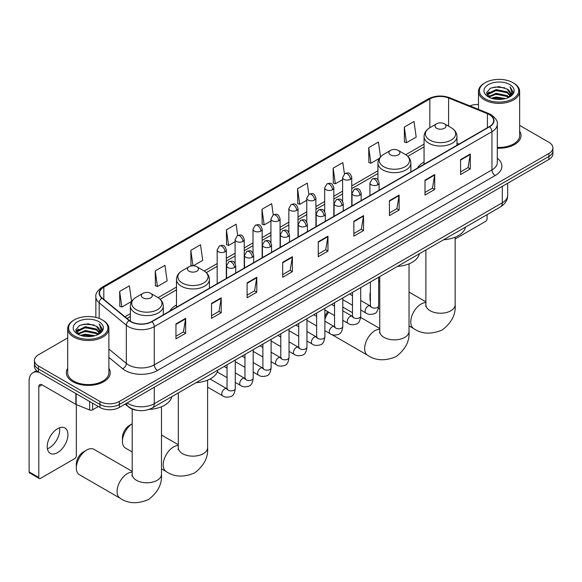 <?xml version="1.0" encoding="UTF-8"?>
<svg xmlns="http://www.w3.org/2000/svg" width="582" height="582" viewBox="0 0 582 582"><rect width="100%" height="100%" fill="white"/><g stroke="black" fill="none" stroke-linecap="round" stroke-linejoin="round"><path stroke-width="0.87" d="M176.492 304.997A24.24 13.997 0 0 0 169.835 311.064M424.06 162.065A24.24 13.997 0 0 0 417.403 168.133M137.49 410.368A13.721 7.922 180 0 1 128.804 407.131L125.13 404.104M67.708 337.909L38.477 354.787A13.721 7.922 0 0 0 34.462 360.389L34.462 366.362A13.721 7.922 0 0 0 38.477 371.963L99.937 407.444A13.721 7.922 0 0 0 119.339 407.444L548.884 159.453A13.721 7.922 0 0 0 552.9 153.852L552.9 150.862A13.721 7.922 0 0 1 548.884 156.463A13.721 7.922 0 0 0 552.9 150.862L552.9 147.879A13.721 7.922 0 0 0 548.884 142.277L519.653 125.399M34.462 360.389A13.721 7.922 0 0 0 38.477 365.991L99.937 401.471A13.721 7.922 0 0 0 119.339 401.471L119.339 404.461L548.884 156.463L119.339 404.461A13.721 7.922 0 0 1 99.937 404.461A13.721 7.922 0 0 0 119.339 404.461L119.339 407.444M38.477 365.991L38.477 368.981L99.937 404.461L38.477 368.981A13.721 7.922 0 0 1 34.462 363.372A13.721 7.922 0 0 0 38.477 368.981L38.477 371.963M67.708 368.304A21.956 12.673 0 0 0 66.333 372.713A21.956 12.673 0 0 0 72.765 381.676A21.956 12.673 0 0 0 96.692 384.426A21.956 12.673 0 0 0 110.245 372.713A21.956 12.673 0 0 0 108.878 368.304A21.956 12.673 0 0 1 110.245 372.713A21.956 12.673 0 0 1 96.692 384.426A21.956 12.673 0 0 1 72.765 381.676A21.956 12.673 0 0 1 66.333 372.713A21.956 12.673 0 0 1 67.708 368.304M489.367 114.632A14.637 8.454 180 0 1 493.652 120.612A14.637 8.454 180 0 1 489.367 126.585L151.684 321.548A14.637 8.454 180 0 1 129.35 320.413L102.17 298.013A14.637 8.454 180 0 1 99.522 293.161A14.637 8.454 180 0 1 103.814 287.188L429.858 98.947A14.637 8.454 180 0 1 448.606 98.002L487.41 113.686A14.637 8.454 180 0 1 489.367 114.632M489.622 114.487A15.001 8.665 0 0 0 487.621 113.512L448.809 97.827A15.001 8.665 0 0 0 429.596 98.795L103.552 287.035A15.001 8.665 0 0 0 101.872 298.13L129.044 320.537A15.001 8.665 0 0 0 151.946 321.693L489.622 126.738A15.001 8.665 0 0 0 489.622 114.487M175.946 323.934L175.946 338.877L185.651 333.275L185.651 318.332L175.946 323.934M175.946 336.221L183.417 331.907L185.607 318.827A3.659 2.11 -120 0 0 185.651 318.332M183.352 331.944L185.651 333.275M211.528 303.397L211.528 318.332L221.225 312.73L221.225 297.795L211.528 303.397M211.528 315.684L218.999 311.37L221.189 298.29A3.659 2.11 -120 0 0 221.225 297.795M218.934 311.406L221.225 312.73M247.103 282.852L247.103 297.795L256.808 292.186L256.808 277.25L247.103 282.852M247.103 295.139L254.574 290.825L256.771 277.745A3.659 2.11 -120 0 0 256.808 277.25M254.509 290.862L256.808 292.186M282.685 262.307L282.685 277.25L292.39 271.649L292.39 256.706L282.685 262.307M282.685 274.602L290.156 270.288L292.346 257.208A3.659 2.11 -120 0 0 292.39 256.706M290.091 270.324L292.39 271.649M460.58 159.606L460.58 174.542L470.285 168.94L470.285 154.004L460.58 159.606M460.58 171.894L468.052 167.58L470.241 154.499A3.659 2.11 -120 0 0 470.285 154.004M467.986 167.616L470.285 168.94M424.998 180.144L424.998 195.086L434.703 189.485L434.703 174.542L424.998 180.144M424.998 192.431L432.477 188.117L434.667 175.037A3.659 2.11 -120 0 0 434.703 174.542M432.411 188.153L434.703 189.485M389.423 200.688L389.423 215.624L399.121 210.022L399.121 195.086L389.423 200.688M389.423 212.976L396.895 208.662L399.085 195.581A3.659 2.11 -120 0 0 399.121 195.086M396.829 208.698L399.121 210.022M353.841 221.225L353.841 236.168L363.546 230.567L363.546 215.624L353.841 221.225M353.841 233.513L361.313 229.199L363.503 216.118A3.659 2.11 -120 0 0 363.546 215.624M361.247 229.243L363.546 230.567M318.259 241.77L318.259 256.706L327.964 251.104L327.964 236.168L318.259 241.77M318.259 254.058L325.738 249.743L327.928 236.663A3.659 2.11 -120 0 0 327.964 236.168M325.673 249.78L327.964 251.104M497.312 148.184A21.956 12.673 0 0 0 521.028 135.548A21.956 12.673 0 0 0 519.653 131.139A21.956 12.673 0 0 1 521.028 135.548A21.956 12.673 0 0 1 497.312 148.184M119.339 401.471L548.884 153.481A13.721 7.922 0 0 0 552.9 147.879M478.484 104.484A13.721 7.922 0 0 0 469.878 105.895M193.311 265.792L202.718 260.365L200.528 244.76L190.823 250.362L190.983 265.21M155.241 270.899L157.438 286.511L167.136 280.91L164.946 265.297L155.241 270.899L155.401 285.747M119.666 291.444L121.856 307.049L131.561 301.447L129.371 285.842L119.666 291.444L119.819 306.292M308.838 194.352L307.267 183.134L297.562 188.735L297.715 203.584M344.42 173.843L342.842 162.589L333.144 168.191L333.297 183.039M380.504 156.878L378.424 142.052L368.719 147.653L368.879 162.502M404.301 127.109L406.491 142.721L416.195 137.119L414.006 121.507L404.301 127.109L404.454 141.957M237.682 235.441L236.11 224.215L226.405 229.817L226.558 244.666M273.256 214.889L271.685 203.671L261.98 209.273L262.14 224.128M261.98 209.273L264.17 224.885L270.928 220.985M264.17 224.885L261.98 224.07M297.562 188.735L299.752 204.347L306.765 200.295M299.752 204.347L297.562 203.525M333.144 168.191L335.334 183.803L342.602 179.605M335.334 183.803L333.144 182.981M368.719 147.653L370.909 163.258L379.348 158.391M370.909 163.258L368.719 162.443M406.491 142.721L404.301 141.899M226.405 229.817L228.595 245.429L235.092 241.675M228.595 245.429L226.405 244.607M192.555 265.799L190.823 265.152M190.823 250.362L192.991 265.792M157.438 286.511L155.241 285.689M121.856 307.049L119.666 306.234M455.16 238.962L485.483 221.451A2.284 1.324 120 0 0 487.105 218.65L487.105 214.649M485.162 98.765A19.672 11.356 0 0 0 512.975 98.765A19.672 11.356 0 0 0 512.975 82.702L513.622 83.073A20.581 11.887 0 0 1 519.653 91.483A20.581 11.887 0 0 1 506.944 102.461A20.581 11.887 0 0 1 484.515 99.886A20.581 11.887 0 0 1 478.484 91.483A20.581 11.887 0 0 1 484.515 83.073L485.162 82.702A19.672 11.356 0 0 0 485.162 98.765M497.312 147.392A20.581 11.887 0 0 0 519.653 135.548L519.653 91.483M491.361 98.227L496.111 97.012L505.736 98.554M492.721 98.642L496.111 97.943L504.325 98.904M488.407 96.707L496.111 93.273L507.155 95.608L508.93 97.078M488.88 97.092L496.111 94.211L507.155 96.539L508.442 97.521M487.767 96.066L488.022 93.586L496.111 89.541L507.155 91.869L510.181 95.303M487.672 95.608L488.022 94.517L496.111 90.472L507.155 92.807L509.963 95.746M508.326 97.616A11.436 6.606 0 0 0 510.509 93.738A11.436 6.606 0 0 0 507.155 89.068L510.501 93.964M509.745 84.572A15.096 8.715 0 0 0 488.429 84.55A15.096 8.715 0 0 0 488.327 96.859A15.096 8.715 0 0 0 488.393 96.896A15.096 8.715 0 0 0 509.81 96.859A15.096 8.715 0 0 0 509.745 84.572M507.155 89.068L498.941 86.616L490.495 88.173L486.581 92.596L489.178 97.31M509.257 97.165L512.909 92.538L512.982 91.701L510.014 86.747L511.884 92.305L508.442 97.565M513.622 83.073L512.975 82.702A19.672 11.356 0 0 0 485.162 82.702M510.014 86.747L512.975 91.891M490.299 88.268L495.471 86.994L504.732 87.824M486.734 94.277L488.422 92.953M492.132 91.374L495.471 90.727L504.405 91.461M492.132 95.106L495.471 94.459L504.405 95.193M492.816 98.664L495.471 98.198L504.318 98.904M486.632 93.913L489.404 91.941M488.109 96.423L489.404 95.674M370.392 295.001A14.637 8.454 120 0 0 370.014 298.428L370.014 294.696A10.061 5.813 -60 0 1 370.392 291.829M379.762 280.851L378.627 281.506L379.762 280.851A14.637 8.454 120 0 0 378.627 281.673M370.014 298.428A14.637 8.454 120 0 0 370.392 301.418M424.06 164.291L424.06 136.537A16.471 9.508 0 0 0 428.883 143.259A16.471 9.508 0 0 0 446.831 145.318A16.471 9.508 0 0 0 456.994 136.537C456.87 132.871 454.949 129.931 451.225 127.72L444.408 123.784A5.493 3.172 0 0 0 436.646 123.784A5.493 3.172 0 0 0 436.646 128.266A5.493 3.172 0 0 0 444.408 128.266A5.493 3.172 0 0 0 444.408 123.784L451.225 127.72A15.125 8.737 0 0 1 451.225 140.073A15.125 8.737 0 0 1 429.829 140.073A15.125 8.737 0 0 1 429.829 127.72L429.858 98.947M443.549 239.791A25.157 14.528 0 0 0 465.498 227.118M324.872 316.601A10.061 5.813 -60 0 1 327.833 311.697M328.692 312.192A14.637 8.454 120 0 0 324.872 319.416M390.522 154.899A5.493 3.172 0 0 0 398.284 154.899A5.493 3.172 0 0 0 398.284 150.418L405.101 154.346A15.125 8.737 0 0 1 405.101 166.699A15.125 8.737 0 0 1 383.705 166.699A15.125 8.737 0 0 1 383.705 154.346C379.981 156.565 378.06 159.504 377.936 163.164A16.471 9.508 0 0 0 382.76 169.886A16.471 9.508 0 0 0 400.707 171.952A16.471 9.508 0 0 0 410.87 163.164C410.747 159.504 408.826 156.565 405.101 154.346L398.284 150.418A5.493 3.172 0 0 0 390.522 150.418A5.493 3.172 0 0 0 390.522 154.899M397.426 266.425A25.157 14.528 0 0 0 419.375 253.752M132.194 423.798A14.637 8.454 120 0 0 122.446 441.36L122.446 437.628A10.061 5.813 -60 0 1 129.56 425.304L132.194 423.776L129.56 425.304M122.446 441.36A14.637 8.454 120 0 0 125.479 448.06L132.194 451.938M189.077 271.197A5.493 3.172 0 0 0 196.84 271.197A5.493 3.172 0 0 0 196.84 266.716L203.656 270.652A15.125 8.737 0 0 1 203.656 283.005A15.125 8.737 0 0 1 182.261 283.005A15.125 8.737 0 0 1 182.261 270.652C178.536 272.863 176.615 275.803 176.492 279.469A16.471 9.508 0 0 0 181.315 286.191A16.471 9.508 0 0 0 199.262 288.25A16.471 9.508 0 0 0 209.425 279.469C209.302 275.803 207.381 272.863 203.656 270.652L196.84 266.716A5.493 3.172 0 0 0 189.077 266.716A5.493 3.172 0 0 0 189.077 271.197M195.981 382.723A25.157 14.528 0 0 0 217.937 370.05M76.322 467.986L76.322 464.254A10.061 5.813 -60 0 1 83.437 451.93L86.674 450.061A14.637 8.454 120 0 0 76.322 467.986A14.637 8.454 120 0 0 79.356 474.694L120.11 498.221A14.637 8.454 -60 0 1 117.862 486.494A14.637 8.454 -60 0 1 127.429 473.588A14.637 8.454 -60 0 1 132.194 472.184M142.954 297.831A5.493 3.172 0 0 0 150.716 297.831A5.493 3.172 0 0 0 150.716 293.35L157.533 297.278A15.125 8.737 0 0 1 157.533 309.631A15.125 8.737 0 0 1 136.137 309.631A15.125 8.737 0 0 1 136.137 297.278C132.412 299.497 130.492 302.436 130.368 306.096A16.471 9.508 0 0 0 135.191 312.818A16.471 9.508 0 0 0 153.139 314.884A16.471 9.508 0 0 0 163.302 306.096C163.178 302.436 161.258 299.497 157.533 297.278L150.716 293.35A5.493 3.172 0 0 0 142.954 293.35A5.493 3.172 0 0 0 142.954 297.831M149.072 409.401A25.157 14.528 0 0 0 171.814 396.684M132.194 471.398L93.993 449.34A14.637 8.454 120 0 0 86.674 450.061L83.437 451.93M59.517 427.785A14.637 8.454 -60 0 1 49.354 447.864A14.637 8.454 -60 0 1 47.397 448.773M57.56 452.6A14.637 8.454 120 0 0 67.126 439.701A14.637 8.454 120 0 0 64.886 427.974A14.637 8.454 120 0 0 57.56 428.701A14.637 8.454 120 0 0 48 441.6A14.637 8.454 120 0 0 50.241 453.327A14.637 8.454 120 0 0 57.56 452.6M92.574 403.195L92.574 409.83L98.314 406.512M39.161 372.356A18.297 10.563 -120 0 0 32.89 372.742A18.297 10.563 -120 0 0 29.1 381.115L29.1 471.871L38.805 477.473L38.805 386.717A4.576 2.641 60 0 1 39.751 384.622A4.576 2.641 60 0 1 42.035 384.848L75.856 404.374L75.856 393.548M38.805 477.473A2.284 1.324 120 0 0 39.278 478.52L29.573 472.919A2.284 1.324 -60 0 1 29.1 471.871M39.278 478.52A2.284 1.324 120 0 0 40.42 478.411L74.707 458.616A2.284 1.324 120 0 0 76.322 455.815L76.322 404.592M92.574 409.83A2.284 1.324 180 0 1 89.65 409.975L76.162 404.526A2.284 1.324 180 0 1 75.856 404.374M74.38 335.923A19.672 11.356 0 0 0 102.199 335.923A19.672 11.356 0 0 0 102.199 319.867L102.847 320.238A20.581 11.887 0 0 1 108.878 328.641A20.581 11.887 0 0 1 96.168 339.619A20.581 11.887 0 0 1 73.739 337.043A20.581 11.887 0 0 1 67.708 328.641A20.581 11.887 0 0 1 73.732 320.238L74.38 319.867A19.672 11.356 0 0 0 74.38 335.923M67.708 328.641L67.708 372.713A20.581 11.887 0 0 0 73.739 381.115A20.581 11.887 0 0 0 96.168 383.691A20.581 11.887 0 0 0 108.878 372.713L108.878 328.641M80.585 335.385L85.328 334.17L94.953 335.712M81.946 335.799L85.328 335.108L93.549 336.061M77.624 333.857L85.328 330.438L96.379 332.766L98.154 334.243M78.097 334.25L85.328 331.369L96.379 333.704L97.66 334.686M76.991 333.224L77.246 330.751L85.328 326.698L96.379 329.034L99.398 332.46M76.889 332.773L77.246 331.682L85.328 327.637L96.379 329.965L99.187 332.911M97.543 334.781A11.436 6.606 0 0 0 99.726 330.903A11.436 6.606 0 0 0 96.379 326.233L99.718 331.129M98.962 321.73A15.096 8.715 0 0 0 77.653 321.715A15.096 8.715 0 0 0 77.552 334.017A15.096 8.715 0 0 0 77.617 334.053A15.096 8.715 0 0 0 99.027 334.017A15.096 8.715 0 0 0 98.962 321.73M96.379 326.233L88.158 323.781L79.719 325.331L75.806 329.754L78.395 334.468M98.482 334.323L102.126 329.696L102.199 328.866L99.231 323.905L101.101 329.463L97.667 334.723M102.847 320.238L102.199 319.867A19.672 11.356 0 0 0 74.38 319.867M99.231 323.905L102.199 329.056M79.523 325.433L84.688 324.152L93.957 324.982M75.951 331.442L77.639 330.118M81.356 328.532L84.688 327.892L93.622 328.619M81.356 332.271L84.688 331.624L93.622 332.358M82.04 335.829L84.688 335.356L93.535 336.069M75.856 331.071L78.621 329.106M77.326 333.581L78.621 332.839M127.167 402.926A18.297 10.563 0 0 0 128.396 403.712A18.297 10.563 0 0 0 154.274 403.712L502.302 202.776A18.297 10.563 0 0 0 507.664 195.312C507.795 199.852 505.38 203.736 500.411 206.966L152.382 407.902A9.152 5.282 60 0 0 154.274 403.712L154.274 387.277M502.302 186.342L502.302 202.776A9.152 5.282 60 0 1 500.411 206.966M126.425 403.355A9.152 6.118 129.5 0 0 128.025 406.331L125.246 404.039M548.884 159.453L548.884 153.481M99.937 407.444L99.937 401.471M497.312 158.253A22.873 13.204 180 0 1 495.187 175.517L157.511 370.472A4.576 2.641 60 0 1 154.274 364.87L491.957 169.915A18.297 10.563 0 0 0 497.312 162.443L497.312 124.199A18.297 10.563 180 0 1 491.957 131.663A4.576 2.641 -120 0 0 489.622 126.738M157.511 370.472A22.873 13.204 180 0 1 125.166 370.472A22.873 13.204 180 0 1 122.598 368.704L108.878 357.392M129.044 320.537A4.576 3.063 129.5 0 0 126.345 325.214L126.345 363.459A18.297 10.563 0 0 0 128.396 364.87A18.297 10.563 0 0 0 154.274 364.87L154.274 326.626A18.297 10.563 180 0 1 126.345 325.214L99.173 302.807A18.297 10.563 180 0 1 95.863 296.747L95.863 317.416M497.312 124.199C497.923 121.34 495.82 118.153 491.004 114.632L488.604 113.468A4.576 2.139 112 0 0 487.621 113.512M488.604 113.468L449.791 97.776C442.218 95.099 435.023 95.484 428.214 98.947A4.576 2.641 60 0 1 429.596 98.795M103.552 287.035A4.576 2.641 -120 0 0 102.17 287.181C97.42 290.6 95.324 293.786 95.863 296.747M101.872 298.13A4.576 3.063 129.5 0 0 99.173 302.807L99.173 318.434M449.791 97.776A4.576 2.139 112 0 0 448.809 97.827M151.946 321.693A4.576 2.641 60 0 1 154.274 326.626L491.957 131.663L491.957 169.915A4.576 2.641 60 0 0 495.187 175.517M108.878 349.047L126.345 363.459A4.576 3.063 -50.5 0 1 122.598 368.704M103.814 287.188L103.814 299.359M487.41 113.686L487.41 127.713M448.606 98.002L448.606 126.207M459.089 144.067L456.994 143.223M424.06 144.125L405.705 154.717M377.936 170.752L351.754 185.869M342.602 191.151L333.835 196.214M324.683 201.496L315.917 206.559M306.765 211.841L297.999 216.904M288.847 222.186L280.08 227.249M270.928 232.531L262.155 237.594M253.01 242.876L244.236 247.939M235.092 253.221L226.318 258.284M217.173 263.573L204.26 271.023M176.492 287.057L158.137 297.649M130.368 313.683L124.963 316.804M318.259 242.243L327.928 236.663M353.841 221.698L363.503 216.118M389.423 201.161L399.085 195.581M424.998 180.616L434.667 175.037M460.58 160.079L470.241 154.499M282.685 262.788L292.346 257.208M247.103 283.325L256.771 277.745M211.528 303.869L221.189 298.29M175.946 324.407L185.607 318.827M455.16 237.187L455.16 304.779A14.637 8.454 180 0 1 450.875 310.752A14.637 8.454 180 0 1 430.178 310.752A14.637 8.454 180 0 1 425.886 304.779L425.697 306.503M455.16 304.779C455.917 314.404 451.588 322.821 442.16 330.016C431.218 334.577 421.761 334.126 413.802 328.655A14.637 8.454 -60 0 1 411.554 316.928A14.637 8.454 -60 0 1 421.121 304.03A14.637 8.454 -60 0 1 425.886 302.618M409.037 263.813L409.037 331.405A14.637 8.454 180 0 1 404.752 337.385A14.637 8.454 180 0 1 384.055 337.385A14.637 8.454 180 0 1 379.762 331.405L379.573 333.137M409.037 331.405C409.793 341.037 405.465 349.447 396.036 356.65C385.095 361.211 375.637 360.76 367.678 355.289A14.637 8.454 -60 0 1 365.431 343.562A14.637 8.454 -60 0 1 374.997 330.663A14.637 8.454 -60 0 1 379.762 329.252M207.599 380.119L207.599 447.711A14.637 8.454 180 0 1 203.307 453.684A14.637 8.454 180 0 1 182.61 453.684A14.637 8.454 180 0 1 178.318 447.711L178.128 449.435M207.599 447.711C208.356 457.336 204.02 465.753 194.592 472.948C183.65 477.509 174.193 477.058 166.234 471.587A14.637 8.454 -60 0 1 163.986 459.86A14.637 8.454 -60 0 1 173.552 446.961A14.637 8.454 -60 0 1 178.318 445.55M161.476 406.745L161.476 474.337A14.637 8.454 180 0 1 157.184 480.317A14.637 8.454 180 0 1 136.486 480.317A14.637 8.454 180 0 1 132.194 474.337L132.005 476.061M377.747 184.792A4.576 2.641 0 0 0 379.086 182.93C377.231 177.059 375.426 178.23 372.225 178.965A4.576 2.641 60 0 1 374.51 179.191A4.576 2.641 -120 0 1 377.747 184.792A4.576 2.641 0 0 1 371.272 184.792A4.576 2.641 0 0 1 369.934 182.93L372.225 178.965M360.709 309.98L365.983 313.029A4.118 2.379 -60 0 1 365.351 309.733A4.118 2.379 -60 0 1 368.042 306.103A4.118 2.379 -60 0 1 368.224 306.001A4.118 2.379 -60 0 1 370.101 305.899L360.709 300.479M370.632 306.314L370.261 306.619L370.392 305.732A4.118 2.379 -0 0 0 371.6 307.412A4.118 2.379 -0 0 0 377.231 307.514A4.118 2.379 -0 0 0 378.627 305.732C378.06 310.512 376.583 313.181 374.182 313.742C370.749 314.789 368.013 314.549 365.983 313.029M359.829 195.137A4.576 2.641 0 0 0 361.167 193.275C359.312 187.404 357.508 188.575 354.307 189.31A4.576 2.641 60 0 1 356.591 189.536A4.576 2.641 -120 0 1 359.829 195.137A4.576 2.641 0 0 1 353.354 195.137A4.576 2.641 0 0 1 352.015 193.275L354.307 189.31M342.791 320.333L348.065 323.374A4.118 2.379 -60 0 1 347.432 320.078A4.118 2.379 -60 0 1 350.124 316.448A4.118 2.379 -60 0 1 350.306 316.346A4.118 2.379 -60 0 1 352.183 316.244L342.791 310.824M352.707 316.659L352.343 316.964L352.474 316.077A4.118 2.379 -0 0 0 353.681 317.757A4.118 2.379 -0 0 0 359.312 317.859A4.118 2.379 -0 0 0 360.709 316.077C360.142 320.857 358.665 323.527 356.264 324.087C352.823 325.134 350.095 324.894 348.065 323.374M341.903 205.482A4.576 2.641 0 0 0 343.249 203.62C341.387 197.749 339.582 198.92 336.381 199.655A4.576 2.641 60 0 1 338.673 199.881A4.576 2.641 -120 0 1 341.903 205.482A4.576 2.641 0 0 1 335.436 205.482A4.576 2.641 0 0 1 334.097 203.62L336.381 199.655M324.872 330.678L330.147 333.719A4.118 2.379 -60 0 1 329.514 330.423A4.118 2.379 -60 0 1 332.206 326.793A4.118 2.379 -60 0 1 332.387 326.698A4.118 2.379 -60 0 1 334.264 326.589L324.872 321.169M334.788 327.004L334.424 327.31L334.555 326.422A4.118 2.379 -0 0 0 335.763 328.103A4.118 2.379 -0 0 0 341.394 328.204A4.118 2.379 -0 0 0 342.791 326.422C342.223 331.202 340.746 333.872 338.346 334.432C334.905 335.479 332.169 335.239 330.147 333.719M323.985 215.827A4.576 2.641 0 0 0 325.331 213.965C323.468 208.094 321.664 209.265 318.463 210A4.576 2.641 60 0 1 320.755 210.226A4.576 2.641 -120 0 1 323.985 215.827A4.576 2.641 0 0 1 317.517 215.827A4.576 2.641 0 0 1 316.179 213.965L318.463 210M306.954 341.023L312.228 344.064A4.118 2.379 -60 0 1 311.596 340.768A4.118 2.379 -60 0 1 314.287 337.138A4.118 2.379 -60 0 1 314.469 337.043A4.118 2.379 -60 0 1 316.339 336.934L306.954 331.514M316.87 337.349L316.506 337.655L316.637 336.767A4.118 2.379 -0 0 0 317.845 338.448A4.118 2.379 -0 0 0 323.476 338.549A4.118 2.379 -0 0 0 324.872 336.767C324.305 341.547 322.828 344.217 320.427 344.777C316.986 345.824 314.251 345.584 312.228 344.064M306.067 226.172A4.576 2.641 0 0 0 307.405 224.31C305.55 218.439 303.746 219.61 300.545 220.345A4.576 2.641 60 0 1 302.836 220.571A4.576 2.641 -120 0 1 306.067 226.172A4.576 2.641 0 0 1 299.599 226.172A4.576 2.641 0 0 1 298.26 224.31L300.545 220.345M289.028 351.368L294.31 354.409A4.118 2.379 -60 0 1 293.677 351.113A4.118 2.379 -60 0 1 296.362 347.483A4.118 2.379 -60 0 1 296.551 347.389A4.118 2.379 -60 0 1 298.421 347.279L289.028 341.86M298.952 347.694L298.588 348L298.719 347.112A4.118 2.379 -0 0 0 299.926 348.793A4.118 2.379 -0 0 0 305.557 348.894A4.118 2.379 -0 0 0 306.954 347.112C306.387 351.892 304.903 354.562 302.509 355.122C299.068 356.169 296.333 355.929 294.31 354.409M288.148 236.525A4.576 2.641 0 0 0 289.487 234.655C287.632 228.784 285.827 229.955 282.626 230.69A4.576 2.641 60 0 1 284.918 230.916A4.576 2.641 -120 0 1 288.148 236.525A4.576 2.641 0 0 1 281.681 236.525A4.576 2.641 0 0 1 280.342 234.655L282.626 230.69M271.11 361.713L276.385 364.754A4.118 2.379 -60 0 1 275.759 361.458A4.118 2.379 -60 0 1 278.443 357.828A4.118 2.379 -60 0 1 278.625 357.734A4.118 2.379 -60 0 1 280.502 357.624L271.11 352.205M281.033 358.039L280.67 358.345L280.8 357.457A4.118 2.379 -0 0 0 282.001 359.138A4.118 2.379 -0 0 0 287.639 359.24A4.118 2.379 -0 0 0 289.028 357.457C288.468 362.237 286.984 364.907 284.591 365.467C281.15 366.514 278.414 366.274 276.385 364.754M270.23 246.87A4.576 2.641 0 0 0 271.568 245C269.713 239.129 267.909 240.301 264.708 241.035A4.576 2.641 60 0 1 266.993 241.268A4.576 2.641 -120 0 1 270.23 246.87A4.576 2.641 0 0 1 263.762 246.87A4.576 2.641 0 0 1 262.424 245L264.708 241.035M253.192 372.058L258.466 375.099A4.118 2.379 -60 0 1 257.841 371.803A4.118 2.379 -60 0 1 260.525 368.173A4.118 2.379 -60 0 1 260.707 368.079A4.118 2.379 -60 0 1 262.584 367.97L253.192 362.55M263.115 368.384L262.744 368.69L262.882 367.802A4.118 2.379 -0 0 0 264.083 369.483A4.118 2.379 -0 0 0 269.721 369.585A4.118 2.379 -0 0 0 271.11 367.802C270.55 372.582 269.066 375.252 266.672 375.812C263.231 376.86 260.496 376.619 258.466 375.099M252.312 257.215A4.576 2.641 0 0 0 253.65 255.345C251.795 249.474 249.991 250.646 246.79 251.38A4.576 2.641 60 0 1 249.074 251.613A4.576 2.641 -120 0 1 252.312 257.215A4.576 2.641 0 0 1 245.844 257.215A4.576 2.641 0 0 1 244.505 255.345L246.79 251.38M235.273 382.403L240.548 385.444A4.118 2.379 -60 0 1 239.915 382.148A4.118 2.379 -60 0 1 242.607 378.518A4.118 2.379 -60 0 1 242.789 378.424A4.118 2.379 -60 0 1 244.666 378.315L235.273 372.895M245.197 378.729L244.826 379.035L244.957 378.147A4.118 2.379 -0 0 0 246.164 379.828A4.118 2.379 -0 0 0 251.802 379.93A4.118 2.379 -0 0 0 253.192 378.147C252.632 382.927 251.148 385.597 248.754 386.157C245.313 387.205 242.578 386.965 240.548 385.444M234.393 267.56A4.576 2.641 0 0 0 235.732 265.69C233.877 259.819 232.073 260.991 228.872 261.725A4.576 2.641 60 0 1 231.156 261.958A4.576 2.641 -120 0 1 234.393 267.56A4.576 2.641 0 0 1 227.926 267.56A4.576 2.641 0 0 1 226.587 265.69L228.872 261.725M207.599 387.11L222.63 395.796A4.118 2.379 -60 0 1 221.997 392.494A4.118 2.379 -60 0 1 224.688 388.863A4.118 2.379 -60 0 1 224.87 388.769A4.118 2.379 -60 0 1 226.747 388.66L210 378.991M227.278 389.074L226.907 389.38L227.038 388.492A4.118 2.379 -0 0 0 228.246 390.173A4.118 2.379 -0 0 0 233.884 390.275A4.118 2.379 -0 0 0 235.273 388.492C234.713 393.272 233.229 395.942 230.836 396.502C227.395 397.55 224.659 397.31 222.63 395.796M350.415 179.358A4.576 2.641 0 0 0 351.754 177.495C349.898 171.625 348.094 172.796 344.893 173.531A4.576 2.641 60 0 1 347.178 173.756A4.576 2.641 -120 0 1 350.415 179.358A4.576 2.641 0 0 1 343.947 179.358A4.576 2.641 0 0 1 342.602 177.495L344.893 173.531M332.497 189.703A4.576 2.641 0 0 0 333.835 187.84C331.98 181.97 330.176 183.141 326.975 183.876A4.576 2.641 60 0 1 329.259 184.101A4.576 2.641 -120 0 1 332.497 189.703A4.576 2.641 0 0 1 326.022 189.703A4.576 2.641 0 0 1 324.683 187.84L326.975 183.876M314.578 200.048A4.576 2.641 0 0 0 315.917 198.186C314.062 192.315 312.258 193.486 309.057 194.221A4.576 2.641 60 0 1 311.341 194.446A4.576 2.641 -120 0 1 314.578 200.048A4.576 2.641 0 0 1 308.104 200.048A4.576 2.641 0 0 1 306.765 198.186L309.057 194.221M296.653 210.393A4.576 2.641 0 0 0 297.999 208.531C296.136 202.66 294.332 203.831 291.131 204.566A4.576 2.641 60 0 1 293.423 204.791A4.576 2.641 -120 0 1 296.653 210.393A4.576 2.641 0 0 1 290.185 210.393A4.576 2.641 0 0 1 288.847 208.531L291.131 204.566M278.734 220.745A4.576 2.641 0 0 0 280.08 218.876C278.218 213.005 276.414 214.176 273.213 214.911A4.576 2.641 60 0 1 275.504 215.136A4.576 2.641 -120 0 1 278.734 220.745A4.576 2.641 0 0 1 272.267 220.745A4.576 2.641 0 0 1 270.928 218.876L273.213 214.911M260.816 231.09A4.576 2.641 0 0 0 262.155 229.221C260.3 223.35 258.495 224.521 255.294 225.256A4.576 2.641 60 0 1 257.586 225.481A4.576 2.641 -120 0 1 260.816 231.09A4.576 2.641 0 0 1 254.349 231.09A4.576 2.641 0 0 1 253.01 229.221L255.294 225.256M242.898 241.435A4.576 2.641 0 0 0 244.236 239.566C242.381 233.695 240.577 234.866 237.376 235.601A4.576 2.641 60 0 1 239.668 235.834A4.576 2.641 -120 0 1 242.898 241.435A4.576 2.641 0 0 1 236.43 241.435A4.576 2.641 0 0 1 235.092 239.566L237.376 235.601M224.979 251.78A4.576 2.641 0 0 0 226.318 249.911C224.463 244.04 222.659 245.211 219.458 245.946A4.576 2.641 60 0 1 221.742 246.179A4.576 2.641 -120 0 1 224.979 251.78A4.576 2.641 0 0 1 218.512 251.78A4.576 2.641 0 0 1 217.173 249.911L219.458 245.946M38.805 386.717L42.035 384.848M76.162 393.723L76.162 404.526M89.65 409.975L89.65 401.507M152.382 407.902C145.02 411.598 137.658 411.598 130.295 407.902L128.025 406.331M507.664 195.312L507.664 183.25M428.214 98.947L102.17 287.181M424.06 146.911L407.756 156.325M377.936 173.538L351.754 188.655M342.602 193.937L333.835 199M324.683 204.282L315.917 209.345M306.765 214.627L297.999 219.69M288.847 224.972L280.08 230.036M270.928 235.317L262.155 240.381M253.01 245.662L244.236 250.726M235.092 256.007L226.318 261.071M217.173 266.352L206.312 272.623M176.492 289.843L160.188 299.25M130.368 316.47L126.949 318.441M487.636 95.906L487.636 95.142M478.484 109.38L478.484 91.483M413.802 328.655L409.037 325.913M379.762 309.006L378.365 308.198M456.994 145.274L456.994 136.537M424.06 136.537C424.183 132.871 426.104 129.931 429.829 127.72L436.646 123.784M425.886 301.832L409.037 292.106M425.886 249.991L425.886 304.779M367.678 355.289L331.449 334.374M410.87 171.908L410.87 163.164M377.936 179.896L377.936 163.164M390.522 150.418L383.705 154.346M379.762 328.466L360.636 317.416M352.474 312.709L342.791 307.114M379.762 276.617L379.762 331.405M166.234 471.587L161.476 468.845M209.425 288.206L209.425 279.469M176.492 307.223L176.492 279.469M189.077 266.716L182.261 270.652M178.318 444.764L161.476 435.038M178.318 392.923L178.318 447.711M161.476 474.337C162.225 483.962 157.897 492.379 148.468 499.582C137.527 504.143 128.069 503.692 120.11 498.221M163.302 314.84L163.302 306.096M130.368 321.162L130.368 306.096M142.954 293.35L136.137 297.278M132.194 409.088L132.194 474.337M370.938 306.227L370.101 305.899M378.627 277.279L378.627 305.732M379.086 190.256L379.086 182.93M352.474 305.23L342.791 299.635M370.392 282.03L370.392 305.732M369.934 195.537L369.934 182.93M352.474 295.721L349.578 294.048M353.019 316.572L352.183 316.244M360.709 287.624L360.709 316.077M361.167 200.601L361.167 193.275M334.555 315.575L324.872 309.98M352.474 292.375L352.474 316.077M352.015 205.883L352.015 193.275M334.555 306.067L331.66 304.393M335.094 326.917L334.264 326.589M342.791 297.969L342.791 326.422M343.249 210.946L343.249 203.62M316.637 325.92L306.954 320.333M334.555 302.72L334.555 326.422M334.097 216.228L334.097 203.62M316.637 316.412L313.734 314.738M317.175 337.269L316.339 336.934M324.872 308.315L324.872 336.767M325.331 221.291L325.331 213.965M298.719 336.265L289.028 330.678M316.637 313.065L316.637 336.767M316.179 226.573L316.179 213.965M298.719 326.757L295.816 325.083M299.257 347.614L298.421 347.279M306.954 318.66L306.954 347.112M307.405 231.636L307.405 224.31M280.8 346.61L271.11 341.023M298.719 323.41L298.719 347.112M298.26 236.918L298.26 224.31M280.8 337.102L277.898 335.428M281.339 357.959L280.502 357.624M289.028 329.005L289.028 357.457M289.487 241.988L289.487 234.655M262.882 356.955L253.192 351.368M280.8 333.755L280.8 357.457M280.342 247.27L280.342 234.655M262.882 347.447L259.979 345.773M263.42 368.304L262.584 367.97M271.11 339.35L271.11 367.802M271.568 252.333L271.568 245M244.957 367.3L235.273 361.713M262.882 344.1L262.882 367.802M262.424 257.615L262.424 245M244.957 357.799L242.061 356.119M245.502 378.649L244.666 378.315M253.192 349.695L253.192 378.147M253.65 262.678L253.65 255.345M227.038 377.645L217.282 372.014M244.957 354.445L244.957 378.147M244.505 267.96L244.505 255.345M227.038 368.144L224.143 366.471M227.584 388.994L226.747 388.66M235.273 360.04L235.273 388.492M235.732 273.023L235.732 265.69M227.038 364.798L227.038 388.492M226.587 278.305L226.587 265.69M351.754 206.035L351.754 177.495M342.602 201.277L342.602 177.495M333.835 216.38L333.835 187.84M324.683 211.63L324.683 187.84M315.917 226.725L315.917 198.186M306.765 221.975L306.765 198.186M297.999 237.07L297.999 208.531M288.847 232.32L288.847 208.531M280.08 247.415L280.08 218.876M270.928 242.665L270.928 218.876M262.155 257.768L262.155 229.221M253.01 253.01L253.01 229.221M244.236 268.113L244.236 239.566M235.092 263.355L235.092 239.566M226.318 278.458L226.318 249.911M217.173 283.74L217.173 249.911M32.89 372.742L36.593 370.603M76.853 333.064L76.853 332.307"/></g></svg>
